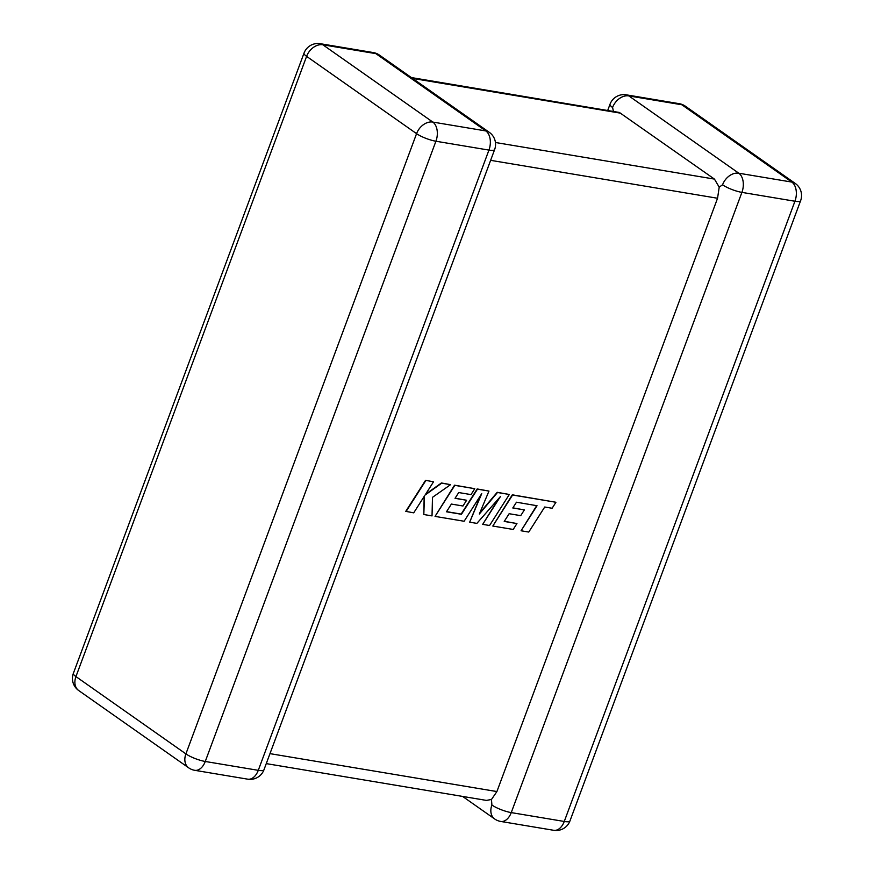 <?xml version="1.0" encoding="UTF-8"?>
<svg xmlns="http://www.w3.org/2000/svg" width="874" height="874" viewBox="0 0 874 874"><rect width="100%" height="100%" fill="white"/><g stroke="black" fill="none" stroke-linecap="round" stroke-linejoin="round"><path stroke-width="1.31" d="M411.392 77.567L619.382 112.473L714.44 179.094L719.204 187.145L717.554 198.256L496.902 791.56L491.472 799.491L486.37 800.398L266.264 763.614M607.736 110.386L610.019 104.235A14.738 3.31 20.4 0 0 612.587 107.491L613.428 111.337M722.558 184.796A14.738 3.31 20.4 0 0 741.906 192.378L511.246 812.601L564.265 821.462L794.936 201.238L741.906 192.378A14.738 9.341 99.5 0 0 738.803 173.216L791.822 182.076L681.862 104.771L628.843 95.911L738.803 173.216A14.738 10.903 125.1 0 0 722.558 184.796L719.204 187.145M491.898 805.02A14.738 10.903 125.1 0 0 494.662 818.96A14.738 14.738 0 0 0 500.704 821.44A14.738 9.341 99.5 0 0 511.246 812.601A14.738 3.31 -159.6 0 1 491.898 805.02L491.472 799.491M521.068 530.769L528.759 532.058L544.721 507.018L552.106 508.253L555.93 502.266L512.59 495.023L492.805 526.05L513.202 529.458L516.949 523.548L504.232 521.428L509.138 513.715L520.718 515.649L524.367 509.913L512.787 507.98L516.479 502.211L537.029 505.729L521.068 530.769L536.658 505.675M555.93 502.266L512.306 494.815L492.805 526.05M516.949 523.548L504.32 521.286M524.367 509.913L512.874 507.838M509.334 494.476L497.492 492.499L479.345 513.999L488.97 491.079L477.477 489.156L461.45 514.283L446.483 511.782L451.388 504.069L462.969 506.002L466.618 500.267L455.037 498.322L458.73 492.554L471.031 494.608L474.779 488.697L454.83 485.365L435.044 516.403L464.127 521.254L481.727 493.635L469.677 522.182L476.876 523.384L500.387 496.596L482.688 524.356L489.549 525.503L509.334 494.476L497.208 492.302L479.793 512.918M488.97 491.079L477.182 488.948L461.166 514.076L446.57 511.64M466.618 500.267L455.125 498.191M474.779 488.697L454.546 485.168L435.044 516.403M480.634 495.361L469.677 522.182M498.868 498.333L482.688 524.356M423.814 514.524L432.029 515.9L432.488 497.328L450.58 484.655L441.698 483.169L425.092 495.045L433.526 481.803L425.551 480.318L405.765 511.356L413.73 512.841L424.458 495.984L423.814 514.524L424.152 496.476M425.835 480.525L406.049 511.552M450.58 484.655L441.414 482.972L425.572 494.291M433.526 481.803L425.551 480.318M263.981 769.765A14.738 3.31 -159.6 0 1 258.278 770.333A14.738 9.341 99.5 0 1 247.735 779.171A14.738 14.738 0 0 0 263.981 769.765L494.64 149.541A14.738 3.31 20.4 0 1 488.937 150.099L435.918 141.238L205.259 761.472L258.278 770.333L488.937 150.099A14.738 9.341 99.5 0 0 485.835 130.936L375.875 53.642L322.845 44.782L432.816 122.076L485.835 130.936A14.738 10.903 -54.9 0 1 489.309 132.345L379.338 55.04A14.738 14.738 0 0 0 373.296 52.56A14.738 9.341 99.5 0 1 375.875 53.642A14.738 10.903 -54.9 0 1 379.338 55.04M620.704 113.194L412.604 78.42M495.449 142.495L714.44 179.094M717.554 198.256L490.631 160.335M269.979 753.639L496.902 791.56M416.57 133.656L306.599 56.362L75.94 676.585L185.9 753.891L416.57 133.656A14.738 3.31 20.4 0 0 435.918 141.238A14.738 9.341 99.5 0 0 432.816 122.076A14.738 10.903 -54.9 0 0 416.57 133.656M205.259 761.472A14.738 3.31 -159.6 0 1 185.9 753.891A14.738 10.903 -54.9 0 0 188.675 767.831A14.738 14.738 0 0 0 194.716 770.311A14.738 9.341 99.5 0 0 205.259 761.472M306.599 56.362A14.738 10.903 -54.9 0 1 322.845 44.782A14.738 9.341 99.5 0 0 320.277 43.7A14.738 14.738 0 0 0 304.032 53.096A14.738 3.31 20.4 0 0 306.599 56.362M75.94 676.585A14.738 3.31 -159.6 0 1 73.372 673.33A14.738 14.738 0 0 0 78.704 690.526A14.738 10.903 -54.9 0 1 75.94 676.585M679.284 103.689A14.738 9.341 99.5 0 1 681.862 104.771A14.738 10.903 125.1 0 1 685.325 106.169A14.738 14.738 0 0 0 679.284 103.689L626.265 94.829A14.738 9.341 99.5 0 1 628.843 95.911A14.738 10.903 125.1 0 0 612.587 107.491M791.822 182.076A14.738 9.341 99.5 0 1 794.936 201.238A14.738 3.31 -159.6 0 0 800.628 200.67A14.738 14.738 0 0 0 795.296 183.474A14.738 10.903 125.1 0 0 791.822 182.076M553.723 830.3A14.738 14.738 0 0 0 569.968 820.904A14.738 3.31 20.4 0 1 564.265 821.462A14.738 9.341 99.5 0 1 553.723 830.3L500.704 821.44M304.032 53.096L73.372 673.33M78.704 690.526L188.675 767.831M247.735 779.171L194.716 770.311M494.64 149.541A14.738 14.738 0 0 0 489.309 132.345M373.296 52.56L320.277 43.7M626.265 94.829A14.738 14.738 0 0 0 610.019 104.235M462.608 796.433L494.662 818.96M685.325 106.169L795.296 183.474M800.628 200.67L569.968 820.904"/></g></svg>
